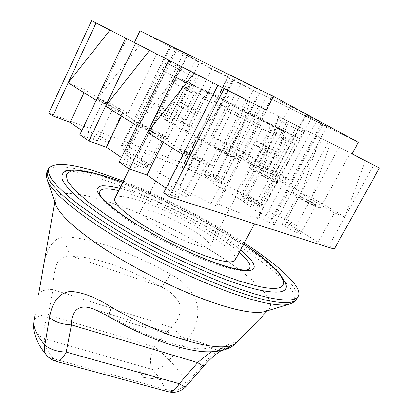 <?xml version="1.0" encoding="UTF-8"?>
<svg xmlns="http://www.w3.org/2000/svg" width="413" height="413" viewBox="0 0 413 413"><rect width="100%" height="100%" fill="white"/><g stroke="black" fill="none" stroke-linecap="round" stroke-linejoin="round"><path stroke-width="0.31" stroke-dasharray="2.06 1.55" d="M55.641 204.239C51.351 191.369 70.69 190.816 98.728 198.906C135.402 209.515 184.492 232.978 221.585 257.185C242.457 271 258.93 284.65 266.829 295.429C269.988 300.535 271.047 304.753 269.999 308.083L265.172 311.459L269.111 309.249C283.266 292.776 196.206 234.956 128.216 209.03C90.106 193.965 57.231 188.054 55.13 199.747L55.641 204.239M123.389 181.131C162.856 196.516 208.715 219.984 244.279 242.994M286.188 285.321C280.892 260.887 171.643 197.734 106.12 177.585C85.543 171.044 71.681 169.149 64.542 171.901M239.287 252.374C216.216 232.163 161.442 203.248 127.24 192.995L118.701 190.667M99.605 193.733C100.989 200.785 120.126 216.562 148.84 233.061C177.507 249.545 211.502 264.144 230.955 268.662C239.375 270.603 245.048 270.933 247.97 269.653M246.835 113.188L284.485 132.036L286.348 140.74L244.584 120.116L246.835 113.188L244.749 111.887L242.524 118.681L202.68 98.01L209.546 93.72L244.749 111.887M264.996 121.881L273.091 125.65C274.118 125.64 231.729 103.689 211.575 93.761L201.704 89.12C199.329 88.428 245.534 112.367 264.996 121.881M200.233 246.246C205.917 247.671 209.164 247.671 209.974 246.251C213.712 241.047 173.868 217.176 152.392 211.342C145.701 209.432 141.845 209.267 140.818 210.857C135.965 215.349 179.17 241.337 200.233 246.246M196.154 109.868L188.643 124.845L194.26 128.433L201.895 113.27L196.154 109.868L180.512 102.553L187.616 88.237L225.911 107.261L229.339 102.372L230.913 103.353L227.413 108.314L262.895 126.688L262.673 119.734L230.913 103.353M188.643 124.845L176.186 119.243C164.359 114.143 157.936 112.037 156.93 112.925L172.495 81.707L181.193 78.749L193.599 85.063L184.921 88.015L196.588 93.002L203.619 89.652L193.599 85.063M235.24 259.978C241.042 250.412 173.656 210.16 136.233 199.551C123.977 195.912 116.869 195.525 114.902 198.4M253.215 166.227L245.962 161.597L254.754 144.726L262.172 149.129L253.215 166.227L266.127 171.839C274.877 175.391 279.493 176.738 279.983 175.892L278.636 173.981L294.722 143.719L292.228 135.263L280.36 129.223L282.89 137.715L284.087 138.634L275.574 135.015L273.767 126.419L280.36 129.223M262.172 149.129L278.078 156.382L286.348 140.74M163.796 118.882L174.916 123.983L183.222 107.292L172.138 102.011L163.796 118.882C174.838 126.311 201.549 141.081 227.217 153.822L244.584 120.116M172.138 102.011L186.284 110.178L194.332 94.04C180.997 86.9 173.718 82.791 172.495 81.707M268.533 166.981L259.168 162.686L267.201 147.374L276.534 151.824L268.533 166.981C253.711 157.9 234.661 147.513 211.379 135.825L225.911 107.261M276.534 151.824L262.105 143.703L269.39 129.775L294.722 143.719M181.193 78.749L201.343 89.709L209.546 93.72M284.485 132.036L273.767 126.419M292.228 135.263L262.673 119.734M229.339 102.372L203.619 89.652M245.962 161.597L258.734 167.069C264.423 169.294 267.438 170.104 267.789 169.5L266.86 168.106L282.89 137.715M254.754 144.726L267.433 150.518L275.574 135.015M278.636 173.981L266.86 168.106M258.734 167.069L267.433 150.518L278.078 156.382M259.168 162.686L247.681 155.897C237.093 149.898 225.415 143.703 212.643 137.317L227.413 108.314M267.201 147.374L255.544 140.807L262.895 126.688M211.379 135.825L212.643 137.317M269.219 122.929L269.39 129.775M247.681 155.897L255.544 140.807L262.105 143.703M194.26 128.433L181.674 122.867C174.002 119.667 169.862 118.402 169.247 119.073L184.921 88.015M201.895 113.27L189.376 107.437L196.588 93.002M156.955 113.317L169.32 119.486M194.533 84.887L187.616 88.237M181.674 122.867L189.376 107.437L180.512 102.553M174.916 123.983L186.206 130.859C197.543 137.4 210.635 144.374 225.483 151.793L242.524 118.681M183.222 107.292L194.714 113.895L202.68 98.01M227.217 153.822L225.483 151.793M201.343 89.709L194.332 94.04M186.206 130.859L194.714 113.895L186.284 110.178M259.56 204.941C253.778 203.01 240.278 195.344 241.326 194.606L243.84 195.06C249.679 197.058 262.864 204.538 261.935 205.344L259.56 204.941M295.77 136.724L276.829 126.915L295.77 136.724M277.856 127.323L299.461 138.52L277.856 127.323M299.637 127.127L298.207 129.821L302.022 131.752L303.441 129.078L304.262 129.496L284.789 119.538L283.411 122.16L279.56 120.209L280.943 117.566L279.983 117.075L299.637 127.127L280.943 117.566M303.441 129.078L284.789 119.538M302.022 131.752L283.411 122.16M298.207 129.821L279.56 120.209M129.806 154.25C127.152 153.311 125.681 153.047 125.387 153.46C124.199 154.514 138.247 162.479 145.866 165.05C148.391 165.923 149.785 166.16 150.043 165.758C151.106 164.632 137.477 156.904 129.806 154.25M169.206 73.829L190.279 84.753L169.206 73.829M187.858 83.71L163.326 71.005L187.858 83.71M195.648 73.896L194.043 77.123L188.638 74.386L190.248 71.129L168.659 60.086L170.822 61.191L169.268 64.376L174.689 67.118L176.237 63.963L197.543 74.867L176.237 63.963M190.248 71.129L170.822 61.191M188.638 74.386L169.268 64.376M194.043 77.123L174.689 67.118M139.723 152.5L125.031 145.366L123.017 144.937L120.741 147.245C120.854 147.818 122.604 148.979 125.991 150.724L175.881 48.595L170.13 45.766L172.675 47.64L187.569 55.311L139.723 152.5C143.435 152.882 149.057 154.452 156.584 157.219C164.137 160.007 172.68 163.6 182.2 168.008L228.208 76.978L183.289 53.705L195.628 59.792L187.569 55.311M125.991 150.724L137.121 156.305C142.397 162.454 156.723 172.03 180.089 185.024L179.861 186.867C180.161 187.652 182.21 189.03 186.015 190.997L211.043 203.521C214.533 205.215 216.541 205.906 217.068 205.597L216.706 203.356C239.736 213.593 253.67 218.198 258.512 217.161L269.374 222.607C272.327 224.052 274.01 224.657 274.418 224.414L271.95 219.659C271.264 218.823 269.266 217.553 265.962 215.844L255.59 210.64C247.232 203.433 233.123 194.42 213.258 183.609L213 182.112C212.607 181.493 210.878 180.393 207.806 178.808L187.528 168.612L183.914 167.002L182.36 166.718L227.733 76.921L253.334 90.153L322.899 124.633L327.142 126.316L311.252 118.061L305.765 114.85L321.67 122.713L306.152 114.324L290.081 106.394L271.981 96.9L273.339 97.308L267.624 94.241L242.003 81.093L234.522 77.68C210.011 65.28 194.249 57.531 187.254 54.433L175.881 48.595M203.712 162.645C205.638 163.378 206.681 163.625 206.846 163.383C207.698 162.681 194.544 155.381 187.951 152.877C185.922 152.092 184.817 151.824 184.637 152.067C183.666 152.702 197.177 160.208 203.712 162.645M171.09 186.273C177.802 188.405 190.723 195.876 189.65 197.027C189.422 197.393 188.328 197.259 186.366 196.634C179.707 194.58 166.434 186.908 167.626 185.824C167.874 185.447 169.031 185.597 171.09 186.273M159.103 135.005C161.23 135.846 162.376 136.151 162.541 135.923C163.285 135.325 151.504 128.851 145.071 126.311C142.852 125.423 141.649 125.093 141.463 125.325C140.626 125.872 152.712 132.511 159.103 135.005M129.496 158.076C136.027 160.296 147.617 166.893 146.687 167.879C146.46 168.23 145.268 168.039 143.115 167.306C136.62 165.148 124.726 158.38 125.748 157.446C125.996 157.079 127.245 157.291 129.496 158.076M119.305 110.343L122.997 111.422C123.642 110.906 112.981 105.103 106.73 102.553C104.355 101.577 103.069 101.195 102.878 101.412C102.145 101.882 113.085 107.834 119.305 110.343M92.275 132.836C98.604 135.103 109.115 141.003 108.304 141.855C108.077 142.191 106.802 141.943 104.484 141.117C98.18 138.897 87.401 132.847 88.289 132.036C88.537 131.695 89.869 131.964 92.275 132.836M232.333 156.837L234.486 157.461C235.08 157.095 224.729 151.452 219.892 149.491L217.641 148.819C216.975 149.145 227.532 154.911 232.333 156.837M206.81 174.998C211.724 176.743 221.931 182.494 221.203 183.124L218.967 182.691C214.089 180.992 203.676 175.122 204.471 174.529L206.81 174.998M271.279 179.836L273.225 180.357C273.881 179.939 262.503 173.687 257.624 171.772L255.575 171.209C254.826 171.576 266.442 177.962 271.279 179.836M243.67 198.323C248.636 199.995 259.844 206.376 259.034 207.089L257 206.758C252.069 205.137 240.629 198.622 241.528 197.961L243.67 198.323M314.143 205.153L315.862 205.56C316.601 205.091 303.978 198.101 299.095 196.263L297.267 195.814C296.42 196.221 309.311 203.366 314.143 205.153M284.149 223.944C289.136 225.503 301.557 232.653 300.643 233.459L298.831 233.237C293.891 231.734 281.212 224.424 282.229 223.686L284.149 223.944M261.677 107.71L239.447 96.332L261.677 107.71M235.317 158.597L238.451 159.506C239.292 158.953 224.145 150.688 217.021 147.792L213.671 146.796C212.669 147.26 228.27 155.778 235.317 158.597M302.75 128.722L278.93 116.533L302.75 128.722M274.552 181.772L277.386 182.525C278.321 181.896 261.661 172.742 254.475 169.913L251.424 169.072C250.293 169.588 267.459 179.03 274.552 181.772M151.685 51.403L126.786 38.667L151.685 51.403M122.331 112.217C125.671 113.575 127.457 114.096 127.705 113.781C128.629 113.007 113.043 104.525 103.839 100.762C100.313 99.306 98.402 98.738 98.113 99.058C97.014 99.734 113.193 108.547 122.331 112.217M194.213 73.163L167.399 59.441L194.213 73.163M162.485 137.101C165.577 138.319 167.244 138.763 167.482 138.427C168.535 137.524 151.318 128.066 141.85 124.313C138.551 122.986 136.76 122.496 136.481 122.837C135.211 123.621 153.104 133.456 162.485 137.101M241.997 97.602L212.896 82.714L241.997 97.602M207.517 164.999C210.31 166.062 211.828 166.418 212.06 166.067C213.273 165.009 194.043 154.338 184.337 150.637C181.317 149.465 179.67 149.057 179.397 149.418C177.926 150.332 197.925 161.437 207.517 164.999M348.035 151.891L322.367 138.758L348.035 151.891M317.762 207.29L320.256 207.878C321.299 207.161 302.822 196.934 295.625 194.213L292.9 193.537C291.624 194.115 310.674 204.678 317.762 207.29M211.926 68.475L186.149 120.007L169.444 112.703L195.628 59.792M140.002 30.825L229.731 78.553L358.355 142.32M227.733 76.921L228.208 76.978M120.741 147.245L170.13 45.766L120.761 147.219M216.706 203.356L271.981 96.9M258.512 217.161L311.252 118.061M275.6 171.72L290.737 180.471L274.593 173.821L259.333 164.952L275.6 171.72L305.765 114.85M259.333 164.952L290.081 106.394M163.662 192.845L181.188 198.462L166.052 188.096M119.259 162.051L136.801 168.055L121.458 157.544M79.869 134.726L97.313 141.003L81.898 130.446M334.225 249.116L328.887 245.776L318.129 242.328L285.491 221.791L296.482 225.498L286.72 219.391L275.672 215.612L245.998 196.934L257.206 200.924L248.296 195.349L237.052 191.302L209.954 174.25L221.301 178.457L217.197 175.886L48.703 113.11M182.36 166.718L182.2 168.008M137.121 156.305L187.254 54.433M180.089 185.024L234.522 77.68M255.59 210.64L305.811 115.981M213.258 183.609L259.87 93.219M229.731 78.553L224.584 88.728L278.599 116.373L262.301 168.752L251.233 164.188L223.474 147.921L234.661 152.614L262.301 168.752L287.479 120.916L319.899 137.498L301.66 191.725L290.814 187.388L260.402 169.562L271.424 174.074L301.66 191.725L328.552 141.927L338.996 147.271L330.41 142.877L311.66 197.564L338.996 147.271M311.66 197.564L344.886 216.954L334.36 212.907L300.886 193.284L311.66 197.564L296.482 225.498M301.66 191.725L286.72 219.391M254.294 103.937L217.197 175.886M249.664 101.567L234.661 152.614L258.672 106.177M234.661 152.614L221.301 178.457M288.16 121.262L271.424 174.074L296.993 125.784M271.424 174.074L257.206 200.924M262.301 168.752L248.296 195.349M330.41 142.877L365.376 160.765L344.886 216.954L373.708 165.03L379.428 167.957M344.886 216.954L328.887 245.776M91.588 20.65L266.251 110.018M223.474 147.921L209.954 174.25M251.233 164.188L237.052 191.302M260.402 169.562L245.998 196.934M290.814 187.388L275.672 215.612M300.886 193.284L285.491 221.791M334.36 212.907L318.129 242.328M139.723 45.28L125.712 38.11L139.723 45.28L96.193 100.318L113.43 107.416L97.313 141.003M113.43 107.416L85.326 89.977L84.04 92.708M85.326 89.977L68.197 82.791M168.963 60.236L182.954 67.396L136.946 125.82L154.235 132.738L136.801 168.055M154.235 132.738L122.8 113.234L121.417 116.099M122.8 113.234L105.547 106.167M231.714 92.336L217.868 85.254L231.714 92.336L182.928 154.601L200.145 161.23L181.188 198.462M200.145 161.23L164.751 139.269L163.249 142.289M164.751 139.269L147.467 132.408M319.899 137.498L328.552 141.927M278.599 116.373L287.479 120.916M365.376 160.765L373.708 165.03M168.963 60.231L182.954 67.396M224.584 88.728L352 153.915M290.737 180.471L321.67 122.713M274.593 173.821L306.152 114.324M186.149 120.007L174.41 113.224L157.678 105.862L183.289 53.705M174.41 113.224L199.629 62.399M157.678 105.862L169.444 112.703M35.131 314.216L34.042 320.473C35.317 316.766 40.092 314.933 48.362 314.969L52.957 289.606C52.73 279.797 54.16 270.835 57.242 262.714C61.351 257.015 66.715 254.971 73.328 256.587C67.211 251.889 64.856 245.353 66.271 236.985C53.246 235.838 44.976 249.488 41.47 277.918M160.833 379.723L143.378 377.394L139.64 371.328L160.833 379.723L143.378 377.394L139.64 371.328L160.833 379.723L164.983 389.118L53.613 358.794C46.917 350.869 43.954 344.241 44.723 338.897L152.294 369.439L160.833 379.723M235.777 343.415L235.777 343.415C239.303 340.162 220.01 344.473 203.846 363.745L185.979 384.503L186.124 386.31M168.334 391.756L164.983 389.118C172.882 391.87 179.882 390.331 185.979 384.503C183.883 377.084 178.261 368.985 169.113 360.193L186.418 340.89C196.48 328.954 199.861 316.141 196.573 302.45C191.787 290.081 183.036 280.634 170.321 274.118C151.607 263.587 132.821 254.883 113.962 248.012C95.052 241.182 79.157 237.506 66.271 236.985M170.321 274.118C166.362 280.959 163.259 285.207 161.003 286.865L73.328 256.587C93.772 256.215 130.214 269.25 161.003 286.865C169.562 290.458 175.799 296.183 179.717 304.035C181.477 312.977 178.602 320.71 171.09 327.23C176.743 331.371 181.849 335.924 186.418 340.89M109.507 317.081L111.097 316.761L92.285 308.635M211.704 351.871C216.195 349.274 217.945 347.911 216.954 347.782L209.783 347.596C195.112 353.012 149.64 339.579 111.097 316.761L209.783 347.596C214.502 350.616 219.437 351.344 224.595 349.785M203.846 363.745L204.244 365.567M33.995 320.72L34.042 320.473C33.169 328.862 36.726 335 44.723 338.897C42.828 332.692 44.041 324.716 48.362 314.969L154.142 346.76C149.986 355.784 149.372 363.342 152.294 369.439C158.277 369.614 163.884 366.532 169.113 360.193C164.684 355.18 159.697 350.704 154.142 346.76L171.09 327.23L52.957 289.606C44.568 289.425 39.777 291.088 38.579 294.588M47.309 179.991C42.937 166.625 65.652 167.693 97.396 177.693C139 190.852 193.743 217.259 236.091 244.093C254.191 255.74 268.951 266.721 280.375 277.035C287.025 283.571 291.604 289.348 294.118 294.366L294.438 300.385L289.709 304.035M296.88 298.697C301.805 288.021 270.572 261.615 229.499 236.587C188.054 211.404 137.204 187.275 98.005 174.725C69.565 165.649 52.709 164.426 47.443 171.054M119.894 188.24L125.996 189.995C160.616 200.527 215.178 229.024 240.557 249.989M243.67 244.14C209.634 221.151 161.375 196.454 122.816 182.298M123.017 144.937L170.884 46.638M274.392 224.249L327.044 126.285M269.374 222.607L322.346 123.755M265.962 215.844L316.389 121.407M271.95 219.659L322.899 124.633M213 182.112L258.956 92.94M207.806 178.808L253.334 90.153M187.528 168.612L232.669 79.554M129.104 147.173L176.728 49.751M179.861 186.867L235.214 77.758M186.015 190.997L242.003 81.093M217.083 205.498L273.303 97.303M211.043 203.521L267.624 94.241M56.199 361.365L53.613 358.794C50.716 358.463 48.429 357.328 46.746 355.386M122.852 182.226C161.535 196.49 209.505 221.038 243.706 244.073M209.974 246.251L273.091 125.65M156.93 112.925L129.336 169.036M279.983 175.892L254.485 223.815M140.818 210.857L201.704 89.12M267.789 169.5L284.087 138.634M169.247 119.073L184.745 87.799M193.403 84.877L184.776 87.783M281.398 129.904L284.082 138.603M241.326 194.606L276.829 126.915M275.254 126.104L279.983 117.075M299.461 138.52L304.262 129.496M261.935 205.344L297.881 137.71M125.387 153.46L165.215 71.965M163.326 71.005L168.659 60.086M192.153 85.708L197.543 74.867M150.043 165.758L190.279 84.753M182.37 166.697L227.728 76.926M189.65 197.027L206.846 163.383M146.687 167.879L162.541 135.923M108.304 141.855L122.997 111.422M221.203 183.124L234.486 157.461M259.034 207.089L273.225 180.357M300.643 233.459L315.862 205.56M238.451 159.506L264.563 109.187M277.386 182.525L305.321 130.038M127.705 113.781L156.672 53.958M167.482 138.427L198.798 75.507M212.06 166.067L246.102 99.703M320.256 207.878L350.265 153.032M292.9 193.537L322.367 138.758M179.397 149.418L212.896 82.714M136.481 122.837L167.399 59.441M98.113 99.058L126.786 38.667M251.424 169.072L278.93 116.533M213.671 146.796L239.447 96.332M282.229 223.686L297.267 195.814M241.528 197.961L255.575 171.209M204.471 174.529L217.641 148.819M88.289 132.036L102.878 101.412M125.748 157.446L141.463 125.325M167.626 185.824L184.637 152.067M274.418 224.414L327.142 126.316M217.068 205.597L273.339 97.308M54.779 201.74L55.13 199.747M267.696 310.695L269.111 309.249M92.574 308.728L216.954 347.782C220.129 349.176 226.19 348.324 225.973 348.159L221.074 350.745"/><path stroke-width="0.62" d="M244.279 242.994C278.527 265.094 303.07 287.18 298.274 296.183C296.033 300.504 287.081 301.17 271.424 298.186C239.112 291.945 174.668 264.496 123.079 233.892C101.567 221.001 83.421 208.591 70.086 197.796C62.095 190.93 56.065 184.895 51.992 179.686C49.039 175.004 47.934 171.261 48.667 168.452C53.871 161.963 70.68 163.295 99.099 172.464L123.389 181.131M244.723 311.175C218.348 306.761 170.843 287.732 129.543 264.181C88.191 240.629 59.761 216.686 55.719 204.461L55.641 204.239C58.982 214.388 78.403 232.374 109.373 252.069C140.327 271.733 180.466 291.32 211.869 302.192C238.446 311.144 256.215 314.231 265.172 311.459L264.945 311.531C260.593 312.827 253.856 312.713 244.723 311.175M122.852 182.226L108.175 177.172C99.156 174.348 91.092 172.314 83.994 171.07C79.244 170.414 75.589 170.11 73.029 170.156L69.947 170.378C66.632 171.013 64.831 171.519 64.542 171.901C62.058 173.589 61.341 176.227 62.389 179.81C64.526 183.945 68.625 188.958 74.696 194.859C85.181 204.27 100.689 215.545 119.987 227.604C166.454 256.354 229.308 283.994 260.634 290.313C278.945 293.86 287.463 292.197 286.188 285.321C282.373 273.757 268.213 260.009 243.706 244.073M118.701 190.667C105.413 187.554 99.048 188.571 99.605 193.733C99.254 197.068 119.192 215.049 148.845 231.585C178.483 248.621 213.836 263.778 233.345 268.311C239.354 269.674 243.649 270.231 246.225 269.983L247.97 269.653C252.482 267.087 249.586 261.331 239.287 252.374M129.336 169.036L114.902 198.4C112.599 202.659 126.135 215.132 149.573 229.122C172.954 243.102 202.54 256.194 219.448 260.267C228.678 262.441 233.944 262.343 235.24 259.978L254.485 223.815M134.406 42.554L140.002 30.825L273.36 96.337L358.355 142.32L352 153.915L379.428 167.957L334.225 249.116L169.371 196.805L163.662 192.845L217.868 85.248L224.171 88.475L169.371 196.805M166.052 188.096L146.976 175.024L129.424 169.098L119.259 162.051L168.963 60.231L180.145 65.951L129.424 169.098M121.458 157.544L106.389 147.219L88.914 140.998L79.869 134.726L125.712 38.11L135.629 43.179L88.914 140.998M81.898 130.446L70.091 122.362L52.776 115.934L48.703 113.11L91.588 20.65L96.043 22.932L52.776 115.934M224.171 88.475L266.251 110.018L273.36 96.337M84.04 92.708L70.091 122.362M125.712 38.11L110.013 30.082L68.197 82.791L96.193 100.318M121.417 116.099L106.389 147.219M168.963 60.236L149.645 50.355L105.547 106.167L136.946 125.82M163.249 142.289L146.976 175.024M217.868 85.254L194.115 73.106L147.467 132.408L182.928 154.601M149.645 50.355L135.629 43.179M110.013 30.082L96.043 22.932M194.115 73.106L180.145 65.951M54.779 201.74L38.554 294.753M111.464 307.251C136.109 321.422 160.094 332.207 183.413 339.61C206.072 346.45 222.055 348.422 231.357 345.521L224.595 349.785C216.267 352.175 206.159 352.077 200.615 351.396C191.534 350.332 181.467 348.066 170.419 344.602C150.255 338.066 129.94 328.887 109.481 317.07L96.725 310.333L92.285 308.635C78.274 303.333 71.273 311.758 71.434 324.907L66.219 352.098C56.999 351.716 49.88 349.357 44.862 345.01L49.534 317.592C52.245 301.593 59.178 292.884 70.334 291.464C82.094 292.022 95.806 297.283 111.464 307.251C109.078 312.925 108.418 316.198 109.481 317.07L109.507 317.081M231.357 345.521L235.777 343.415L267.696 310.695M221.074 350.745C215.694 354.055 210.083 358.995 204.244 365.567L204.244 365.567C203.578 366.145 201.384 365.154 197.667 362.593C202.613 358.174 207.295 354.602 211.704 351.871M204.244 365.567L186.124 386.31C185.334 387.027 183.057 386.14 179.283 383.656L197.667 362.593L71.434 324.907C61.878 324.355 54.578 321.918 49.534 317.592M289.709 304.035L289.456 304.113C284.929 305.47 277.541 305.192 267.294 303.271C237.733 297.773 181.963 274.991 133.223 247.439C84.422 219.876 51.511 192.928 47.392 180.244L47.309 179.991M55.719 204.461L47.392 180.244C46.21 176.351 46.225 173.29 47.443 171.054C46.684 173.904 47.774 177.693 50.701 182.422C54.743 187.678 60.747 193.754 68.713 200.656C82.011 211.502 100.122 223.949 121.603 236.856C173.114 267.5 237.547 294.846 269.921 300.927C285.61 303.839 294.593 303.096 296.88 298.697L298.274 296.183M122.816 182.298L108.748 177.466L92.548 172.97C83.085 171.034 75.703 170.471 70.396 171.287L66.163 174.647L67.505 181.013L74.918 190.31L88.516 202.22L107.876 216.138C123.348 226.164 140.441 236.205 159.16 246.272C178.225 255.998 196.753 264.604 214.745 272.095L239.024 280.985L258.77 286.467C301.113 295.584 284.578 271.248 243.67 244.14M240.557 249.989C259.457 265.229 259.885 274.908 234.532 268.858C206.118 262.487 147.591 234.011 117.803 211.833L107.003 203.191C101.608 198.085 98.273 193.898 96.998 190.636C96.89 187.956 98.63 186.304 102.228 185.674C106.75 185.613 112.641 186.464 119.894 188.24M46.746 355.386L44.227 352.299C43.902 351.943 40.422 347.364 37.629 341.887C33.086 331.541 33.236 326.998 33.995 320.72C32.906 327.086 36.53 335.18 44.862 345.01C43.938 349.253 44.563 352.712 46.746 355.386C49.292 358.324 52.441 360.317 56.199 361.365L168.334 391.756C175.267 393.321 181.199 391.503 186.124 386.31M56.199 361.365C59.369 361.85 62.709 358.763 66.219 352.098L179.283 383.656C175.799 389.743 172.149 392.443 168.334 391.756M48.667 168.452L47.443 171.054M264.945 311.531L289.456 304.113C293.302 302.796 295.775 300.994 296.88 298.697M33.995 320.72L35.131 314.216M92.285 308.635L92.574 308.728M224.595 349.785C229.174 348.396 232.901 346.275 235.777 343.415M38.579 294.588L41.465 277.954"/></g></svg>
